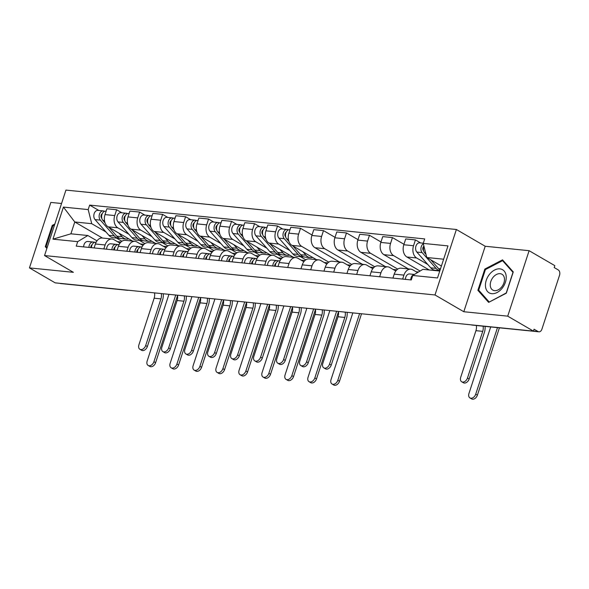 <?xml version="1.0" encoding="UTF-8"?>
<svg xmlns="http://www.w3.org/2000/svg" width="589" height="589" viewBox="0 0 589 589"><rect width="100%" height="100%" fill="white"/><g stroke="black" fill="none" stroke-linecap="round" stroke-linejoin="round"><path stroke-width="0.88" d="M61.55 203.507L50.845 202.425L29.45 267.892L55.167 282.853L533.435 331.121L507.718 316.16L529.113 250.693L485.203 246.261L456.387 229.496L65.939 190.092L44.536 255.56L434.991 294.964L463.808 311.728L507.718 316.16M529.113 250.693L554.831 265.654L554.205 267.561L558.21 269.895A4.116 2.857 95.8 0 1 559.55 275.21L541.895 329.229A4.116 2.857 95.8 0 1 538.898 331.813L472.15 325.076A4.116 2.857 -84.2 0 1 471.421 324.863M29.45 267.892L73.36 272.324L44.536 255.56M126.642 290.068A4.116 2.857 -84.2 0 0 127.379 290.289L60.63 283.552A4.116 2.857 -84.2 0 1 59.901 283.331M533.45 331.077L538.066 331.541L534.054 329.207L533.435 331.121M538.066 331.541A4.116 2.857 95.8 0 0 538.898 331.813M427.754 264.446L416.614 257.967A9.461 6.567 -84.2 0 1 413.537 245.731L415.444 239.907L405.718 238.928L403.811 244.744A9.461 6.567 95.8 0 0 406.889 256.988L429.212 269.968M438.93 270.955L438.245 270.55M410.827 269.166L401.102 268.186A9.461 6.567 95.8 0 0 394.21 274.143L403.929 275.122A9.461 6.567 -84.2 0 1 410.827 269.166A9.461 6.567 -84.2 0 1 412.749 269.799L417.527 272.582M403.929 275.122L402.64 279.076M420.656 242.94L415.444 239.907M394.21 274.143L392.915 278.096M420.082 271.036L393.629 255.648A9.461 6.567 -84.2 0 1 390.551 243.412L392.458 237.588L382.732 236.609L380.833 242.425A9.461 6.567 95.8 0 0 383.903 254.669L408.413 268.923M379.655 276.756L380.943 272.803A9.461 6.567 -84.2 0 1 387.842 266.846A9.461 6.567 -84.2 0 1 389.763 267.48L395.793 270.992M403.966 244.28L392.458 237.588M387.842 266.846L378.116 265.867A9.461 6.567 95.8 0 0 371.225 271.823L369.929 275.777M397.744 269.092L370.643 253.329A9.461 6.567 -84.2 0 1 367.565 241.092L369.472 235.269L359.746 234.289L357.847 240.106A9.461 6.567 95.8 0 0 360.917 252.342L385.427 266.603M356.669 274.437L357.965 270.484A9.461 6.567 -84.2 0 1 364.856 264.527A9.461 6.567 -84.2 0 1 366.778 265.16L372.808 268.672M380.98 241.961L369.472 235.269M364.856 264.527L355.13 263.548A9.461 6.567 95.8 0 0 348.239 269.497L346.943 273.458M374.759 266.773L347.657 251.01A9.461 6.567 -84.2 0 1 344.587 238.773L346.487 232.949L336.761 231.97L334.861 237.787A9.461 6.567 95.8 0 0 337.931 250.023L362.441 264.284M333.683 272.118L334.979 268.164A9.461 6.567 -84.2 0 1 341.87 262.208A9.461 6.567 -84.2 0 1 343.792 262.841L349.829 266.353M357.994 239.642L346.487 232.949M341.87 262.208L332.144 261.229A9.461 6.567 95.8 0 0 325.253 267.178L323.957 271.139M351.773 264.454L324.672 248.691A9.461 6.567 -84.2 0 1 321.601 236.447L323.501 230.63L313.775 229.651L311.875 235.467A9.461 6.567 95.8 0 0 314.946 247.704L339.455 261.965M310.697 269.799L311.993 265.845A9.461 6.567 -84.2 0 1 318.885 259.889A9.461 6.567 -84.2 0 1 320.806 260.522L326.843 264.034M335.008 237.323L323.501 230.63M318.885 259.889L309.159 258.91A9.461 6.567 95.8 0 0 302.267 264.859L300.972 268.82M328.787 262.134L301.686 246.371A9.461 6.567 -84.2 0 1 298.616 234.127L300.515 228.311L290.789 227.325L288.89 233.148A9.461 6.567 95.8 0 0 291.967 245.385L316.47 259.646M287.712 267.48L289.008 263.526A9.461 6.567 -84.2 0 1 295.899 257.57A9.461 6.567 -84.2 0 1 297.82 258.203L303.858 261.715M312.023 235.004L300.515 228.311M295.899 257.57L286.173 256.59A9.461 6.567 95.8 0 0 279.282 262.539L277.986 266.5M289.84 250.531L278.7 244.052A9.461 6.567 -84.2 0 1 275.63 231.808L277.529 225.992L267.804 225.005L265.904 230.829A9.461 6.567 95.8 0 0 268.982 243.066L293.484 257.327M305.801 259.815L300.331 256.635M264.726 265.16L266.022 261.207A9.461 6.567 -84.2 0 1 272.913 255.251A9.461 6.567 -84.2 0 1 274.835 255.884L280.872 259.396M282.742 229.018L277.529 225.992M272.913 255.251L263.195 254.264A9.461 6.567 95.8 0 0 256.296 260.22L255 264.181M266.861 248.212L255.722 241.733A9.461 6.567 -84.2 0 1 252.644 229.489L254.544 223.673L244.818 222.686L242.918 228.51A9.461 6.567 95.8 0 0 245.996 240.746L270.498 255.008M282.816 257.496L277.345 254.315M241.74 262.841L243.036 258.888A9.461 6.567 -84.2 0 1 249.927 252.931A9.461 6.567 -84.2 0 1 251.849 253.564L257.886 257.076M259.756 226.699L254.544 223.673M249.927 252.931L240.209 251.945A9.461 6.567 95.8 0 0 233.31 257.901L232.022 261.862M243.875 245.893L232.736 239.406A9.461 6.567 -84.2 0 1 229.658 227.17L231.558 221.354L221.839 220.367L219.933 226.191A9.461 6.567 95.8 0 0 223.01 238.427L247.513 252.688M259.83 255.177L254.36 251.996M218.755 260.522L220.05 256.561A9.461 6.567 -84.2 0 1 226.949 250.612A9.461 6.567 -84.2 0 1 228.863 251.245L234.901 254.757M236.771 224.38L231.558 221.354M226.949 250.612L217.223 249.626A9.461 6.567 95.8 0 0 210.325 255.582L209.036 259.543M220.89 243.574L209.75 237.087A9.461 6.567 -84.2 0 1 206.673 224.851L208.572 219.034L198.854 218.048L196.947 223.872A9.461 6.567 95.8 0 0 200.024 236.108L224.527 250.369M236.844 252.858L231.374 249.67M195.776 258.203L197.065 254.242A9.461 6.567 -84.2 0 1 203.963 248.293A9.461 6.567 -84.2 0 1 205.878 248.926L211.915 252.438M213.785 222.06L208.572 219.034M203.963 248.293L194.237 247.306A9.461 6.567 95.8 0 0 187.339 253.263L186.05 257.216M197.904 241.254L186.765 234.768A9.461 6.567 -84.2 0 1 183.687 222.532L185.594 216.708L175.868 215.729L173.961 221.552A9.461 6.567 95.8 0 0 177.039 233.789L201.548 248.043M213.866 250.539L208.396 247.351M172.791 255.884L174.079 251.923A9.461 6.567 -84.2 0 1 180.978 245.974A9.461 6.567 -84.2 0 1 182.892 246.607L188.929 250.111M190.799 219.741L185.594 216.708M180.978 245.974L171.252 244.987A9.461 6.567 95.8 0 0 164.353 250.943L163.065 254.897M174.918 238.935L163.779 232.449A9.461 6.567 -84.2 0 1 160.701 220.212L162.608 214.389L152.882 213.409L150.975 219.233A9.461 6.567 95.8 0 0 154.053 231.47L178.563 245.723M190.88 248.219L185.41 245.031M149.805 253.564L151.093 249.603A9.461 6.567 -84.2 0 1 157.992 243.647A9.461 6.567 -84.2 0 1 159.913 244.288L165.943 247.792M167.813 217.422L162.608 214.389M157.992 243.647L148.266 242.668A9.461 6.567 95.8 0 0 141.375 248.624L140.079 252.578M151.933 236.609L140.793 230.13A9.461 6.567 -84.2 0 1 137.716 217.893L139.622 212.069L129.897 211.09L127.99 216.914A9.461 6.567 95.8 0 0 131.067 229.15L155.577 243.404M167.894 245.9L162.424 242.712M126.819 251.245L128.107 247.284A9.461 6.567 -84.2 0 1 135.006 241.328A9.461 6.567 -84.2 0 1 136.928 241.961L142.958 245.473M144.835 215.103L139.622 212.069M135.006 241.328L125.28 240.349A9.461 6.567 95.8 0 0 118.389 246.305L117.093 250.259M128.947 234.289L117.807 227.81A9.461 6.567 -84.2 0 1 114.73 215.574L116.637 209.75L106.911 208.771L105.011 214.595A9.461 6.567 95.8 0 0 108.082 226.831L132.591 241.085M144.909 243.581L139.438 240.393M103.833 248.926L105.129 244.965A9.461 6.567 -84.2 0 1 112.02 239.009A9.461 6.567 -84.2 0 1 113.942 239.642L119.972 243.154M121.849 212.784L116.637 209.75M112.02 239.009L102.295 238.03A9.461 6.567 95.8 0 0 95.403 243.986L94.107 247.94M143.988 244.31L140.322 243.942M166.974 246.629L163.308 246.261M189.96 248.948L186.293 248.58M212.946 251.267L209.279 250.899M235.924 253.587L232.265 253.218M258.91 255.906L255.251 255.538M281.895 258.225L278.229 257.857M304.881 260.552L301.215 260.176M327.867 262.871L324.2 262.495M350.853 265.19L347.186 264.814M373.838 267.509L370.172 267.134M396.824 269.828L393.157 269.46M418.47 272.008L416.143 271.779M443.635 259.204L426.775 257.503L441.411 266.014M426.775 257.503L423.233 243.397L447.986 245.9L437.502 277.964L412.749 275.468L422.902 269.335L439.769 271.036M102.383 238.037L74.774 221.979L70.908 233.811L87.857 235.519L77.696 241.652L76.231 246.136L411.284 279.952L412.749 275.468M77.696 241.652L52.944 239.156L63.428 207.092L88.181 209.588L91.722 223.687L74.774 221.979L63.428 207.092M423.233 243.397L424.698 238.913L89.646 205.105L88.181 209.588M456.387 229.496L434.991 294.964M485.203 246.261L463.808 311.728M477.885 290.318L488.627 302.385L506.319 293.189L513.269 271.919L502.527 259.852L484.835 269.048L477.885 290.318L479.814 291.437M54.836 224.048L52.244 225.396L45.294 246.666L46.87 248.433M121.923 241.254L116.453 238.074M105.961 231.97L91.722 223.687M121.003 241.991L117.336 241.623M87.857 235.519L96.986 240.835M98.864 210.464L89.646 205.105M70.908 233.811L52.944 239.156M485.594 269.49L484.835 269.048M47.105 247.719L45.294 246.666M53.003 225.837L52.244 225.396M485.056 326.38A10.388 7.208 -84.2 0 1 484.401 332.336L469.146 378.999A4.734 3.247 120.2 0 1 463.381 382.747L461.702 381.775A4.734 3.247 -59.8 0 0 467.467 378.028L482.722 331.357A7.716 5.353 95.8 0 0 483.105 326.188M482.722 331.357L475.941 330.672L460.694 377.343A4.734 3.247 -59.8 0 0 461.702 381.775M414.369 274.489A5.139 3.571 95.8 0 0 410.739 279.893M409.679 273.973A5.139 3.571 95.8 0 0 409.539 273.951A5.139 3.571 95.8 0 0 405.438 279.363M475.941 330.672A7.716 5.353 95.8 0 0 476.332 325.503M499.406 327.83L477.399 395.16A4.734 3.247 120.2 0 1 471.634 398.908L469.956 397.928A4.734 3.247 -59.8 0 0 475.721 394.181L497.477 327.639M490.696 326.954L468.947 393.504A4.734 3.247 -59.8 0 0 469.956 397.928M440.108 269.99A12.34 8.563 -84.2 0 1 438.54 268.606L430.817 259.852M425.987 254.382L424.647 252.858A5.139 3.571 -84.2 0 1 423.97 246.335M441.323 266.287L440.741 265.624M423.543 247.763L422.998 247.446M423.601 250.73L423.366 250.465A2.466 1.715 -84.2 0 1 422.806 248.205A2.466 1.715 -84.2 0 1 423.94 246.231M439.88 270.69A12.34 8.563 -84.2 0 1 436.029 268.356L422.144 252.6A5.139 3.571 -84.2 0 1 423.329 243.787M439.873 270.712L435.138 270.233A12.34 8.563 -84.2 0 1 430.728 267.818L416.835 252.07A5.139 3.571 -84.2 0 1 415.93 246.173A5.139 3.571 -84.2 0 1 419.707 242.845L423.292 243.205M506.157 275.902A13.37 9.181 -59.8 0 0 494.561 270.042A13.37 9.181 -59.8 0 0 485.513 286.637A13.37 9.181 -59.8 0 0 497.116 292.497A13.37 9.181 -59.8 0 0 506.157 275.902M504.434 278.487A9.152 6.288 -59.8 0 0 501.968 274.246A9.152 6.288 -59.8 0 0 493.98 276.337A9.152 6.288 -59.8 0 0 490.298 285.834A9.152 6.288 -59.8 0 0 492.765 290.068A9.152 6.288 -59.8 0 0 500.753 287.984A9.152 6.288 -59.8 0 0 504.434 278.487M489.098 301.877L478.695 290.186L485.424 269.578L502.572 260.662L512.982 272.354L506.245 292.961L489.341 302.017M503.985 261.487L502.572 260.662M47.12 247.667L46.104 246.526L52.833 225.918L54.512 225.05M347.127 312.317A10.388 7.208 -84.2 0 1 346.494 318.421L331.239 365.084A4.734 3.247 120.2 0 1 325.474 368.832L323.788 367.853A4.734 3.247 -59.8 0 0 329.56 364.105L344.808 317.442A7.716 5.353 95.8 0 0 345.169 312.118M344.808 317.442L338.034 316.757L322.779 363.42A4.734 3.247 -59.8 0 0 323.788 367.853M275.961 263.371A2.466 1.715 95.8 0 0 274.71 266.169M278.737 260.853L277.073 260.588A5.139 3.571 95.8 0 0 276.933 260.574A5.139 3.571 95.8 0 0 272.832 265.978M271.765 260.051A5.139 3.571 95.8 0 0 271.632 260.036A5.139 3.571 95.8 0 0 267.524 265.44M279.576 260.846A5.139 3.571 95.8 0 0 279.436 260.824A5.139 3.571 95.8 0 0 275.335 266.228M338.034 316.757A7.716 5.353 95.8 0 0 338.388 311.434M361.543 313.768L339.492 381.245A4.734 3.247 120.2 0 1 333.72 384.992L332.041 384.013A4.734 3.247 -59.8 0 0 337.814 380.266L359.607 313.576M352.833 312.892L331.033 379.581A4.734 3.247 -59.8 0 0 332.041 384.013M312.656 257.43A12.34 8.563 -84.2 0 1 310.344 257.643L305.036 257.106A12.34 8.563 -84.2 0 1 300.626 254.691L292.902 245.937M310.344 257.643A12.34 8.563 -84.2 0 1 305.934 255.228L302.827 251.709M288.919 241.416L286.733 238.935A5.139 3.571 -84.2 0 1 285.827 233.045A5.139 3.571 -84.2 0 1 289.604 229.717L290.002 229.754M285.628 233.848L285.083 233.531M285.687 236.815L285.451 236.55A2.466 1.715 -84.2 0 1 284.907 234.208A2.466 1.715 -84.2 0 1 286.129 232.257M303.799 256.848A12.34 8.563 -84.2 0 1 302.532 256.856A12.34 8.563 -84.2 0 1 298.122 254.441L284.229 238.685A5.139 3.571 -84.2 0 1 283.324 232.788A5.139 3.571 -84.2 0 1 287.101 229.46A5.139 3.571 -84.2 0 1 288.146 229.806L288.514 229.843M302.532 256.856L297.231 256.318A12.34 8.563 -84.2 0 1 292.814 253.903L278.928 238.147A5.139 3.571 -84.2 0 1 278.023 232.257A5.139 3.571 -84.2 0 1 281.8 228.93L287.101 229.46M324.141 309.998A10.388 7.208 -84.2 0 1 323.508 316.102L308.253 362.765A4.734 3.247 120.2 0 1 302.488 366.513L300.802 365.533A4.734 3.247 -59.8 0 0 306.574 361.786L321.822 315.122A7.716 5.353 95.8 0 0 322.183 309.799M321.822 315.122L315.049 314.438L299.794 361.101A4.734 3.247 -59.8 0 0 300.802 365.533M252.976 261.052A2.466 1.715 95.8 0 0 251.724 263.85M255.751 258.534L254.087 258.269A5.139 3.571 95.8 0 0 253.947 258.254A5.139 3.571 95.8 0 0 249.846 263.658M248.779 257.732A5.139 3.571 95.8 0 0 248.646 257.717A5.139 3.571 95.8 0 0 244.538 263.121M256.59 258.519A5.139 3.571 95.8 0 0 256.451 258.505A5.139 3.571 95.8 0 0 252.35 263.909M315.049 314.438A7.716 5.353 95.8 0 0 315.409 309.115M301.163 307.679A10.388 7.208 -84.2 0 1 300.523 313.782L285.267 360.446A4.734 3.247 120.2 0 1 279.503 364.193L277.824 363.214A4.734 3.247 -59.8 0 0 283.589 359.467L298.844 312.803A7.716 5.353 95.8 0 0 299.197 307.48M298.844 312.803L292.063 312.118L276.808 358.782A4.734 3.247 -59.8 0 0 277.824 363.214M229.99 258.733A2.466 1.715 95.8 0 0 228.738 261.531M232.765 256.215L231.102 255.95A5.139 3.571 95.8 0 0 230.962 255.935A5.139 3.571 95.8 0 0 226.861 261.339M225.793 255.412A5.139 3.571 95.8 0 0 225.661 255.398A5.139 3.571 95.8 0 0 221.552 260.802M233.605 256.2A5.139 3.571 95.8 0 0 233.465 256.186A5.139 3.571 95.8 0 0 229.364 261.59M292.063 312.118A7.716 5.353 95.8 0 0 292.424 306.795M278.177 305.36A10.388 7.208 -84.2 0 1 277.537 311.463L262.282 358.127A4.734 3.247 120.2 0 1 256.517 361.874L254.838 360.895A4.734 3.247 -59.8 0 0 260.603 357.148L275.858 310.484A7.716 5.353 95.8 0 0 276.212 305.161M275.858 310.484L269.077 309.799L253.822 356.463A4.734 3.247 -59.8 0 0 254.838 360.895M207.004 256.414A2.466 1.715 95.8 0 0 205.752 259.212M209.78 253.896L208.116 253.631A5.139 3.571 95.8 0 0 207.976 253.616A5.139 3.571 95.8 0 0 203.875 259.02M202.815 253.093A5.139 3.571 95.8 0 0 202.675 253.079A5.139 3.571 95.8 0 0 198.574 258.483M210.619 253.881A5.139 3.571 95.8 0 0 210.479 253.866A5.139 3.571 95.8 0 0 206.378 259.27M269.077 309.799A7.716 5.353 95.8 0 0 269.438 304.476M255.192 303.041A10.388 7.208 -84.2 0 1 254.551 309.144L239.296 355.808A4.734 3.247 120.2 0 1 233.531 359.555L231.852 358.576A4.734 3.247 -59.8 0 0 237.617 354.828L252.872 308.165A7.716 5.353 95.8 0 0 253.226 302.842M252.872 308.165L246.092 307.48L230.844 354.144A4.734 3.247 -59.8 0 0 231.852 358.576M184.018 254.087A2.466 1.715 95.8 0 0 182.767 256.885M186.794 251.577L185.13 251.312A5.139 3.571 95.8 0 0 184.99 251.297A5.139 3.571 95.8 0 0 180.889 256.701M179.829 250.774A5.139 3.571 95.8 0 0 179.689 250.759A5.139 3.571 95.8 0 0 175.588 256.163M187.633 251.562A5.139 3.571 95.8 0 0 187.501 251.547A5.139 3.571 95.8 0 0 183.393 256.951M246.092 307.48A7.716 5.353 95.8 0 0 246.452 302.157M232.206 300.721A10.388 7.208 -84.2 0 1 231.565 306.825L216.31 353.488A4.734 3.247 120.2 0 1 210.545 357.236L208.867 356.257A4.734 3.247 -59.8 0 0 214.632 352.509L229.887 305.846A7.716 5.353 95.8 0 0 230.24 300.523M229.887 305.846L223.106 305.161L207.858 351.824A4.734 3.247 -59.8 0 0 208.867 356.257M161.033 251.768A2.466 1.715 95.8 0 0 159.781 254.566M163.808 249.257L162.144 248.992A5.139 3.571 95.8 0 0 162.004 248.97A5.139 3.571 95.8 0 0 157.904 254.382M156.843 248.455A5.139 3.571 95.8 0 0 156.703 248.44A5.139 3.571 95.8 0 0 152.603 253.844M164.648 249.243A5.139 3.571 95.8 0 0 164.515 249.228A5.139 3.571 95.8 0 0 160.407 254.632M223.106 305.161A7.716 5.353 95.8 0 0 223.467 299.838M209.22 298.402A10.388 7.208 -84.2 0 1 208.58 304.498L193.325 351.169A4.734 3.247 120.2 0 1 187.56 354.917L185.881 353.937A4.734 3.247 -59.8 0 0 191.646 350.19L206.901 303.526A7.716 5.353 95.8 0 0 207.262 298.203M206.901 303.526L200.12 302.842L184.872 349.505A4.734 3.247 -59.8 0 0 185.881 353.937M138.047 249.449A2.466 1.715 95.8 0 0 136.795 252.247M140.823 246.938L139.159 246.673A5.139 3.571 95.8 0 0 139.026 246.651A5.139 3.571 95.8 0 0 134.918 252.063M133.858 246.136A5.139 3.571 95.8 0 0 133.718 246.121A5.139 3.571 95.8 0 0 129.617 251.525M141.662 246.924A5.139 3.571 95.8 0 0 141.529 246.909A5.139 3.571 95.8 0 0 137.421 252.313M200.12 302.842A7.716 5.353 95.8 0 0 200.481 297.519M186.234 296.083A10.388 7.208 -84.2 0 1 185.594 302.179L170.346 348.85A4.734 3.247 120.2 0 1 164.574 352.597L162.895 351.618A4.734 3.247 -59.8 0 0 168.66 347.871L183.915 301.207A7.716 5.353 95.8 0 0 184.276 295.884M183.915 301.207L177.134 300.523L161.887 347.186A4.734 3.247 -59.8 0 0 162.895 351.618M115.061 247.13A2.466 1.715 95.8 0 0 113.81 249.927M117.837 244.619L116.173 244.354A5.139 3.571 95.8 0 0 116.04 244.332A5.139 3.571 95.8 0 0 111.932 249.743M110.872 243.817A5.139 3.571 95.8 0 0 110.732 243.802A5.139 3.571 95.8 0 0 106.631 249.206M118.683 244.604A5.139 3.571 95.8 0 0 118.544 244.59A5.139 3.571 95.8 0 0 114.443 249.994M177.134 300.523A7.716 5.353 95.8 0 0 177.495 295.199M163.249 293.756A10.388 7.208 -84.2 0 1 162.608 299.86L147.36 346.531A4.734 3.247 120.2 0 1 141.588 350.278L139.91 349.299A4.734 3.247 -59.8 0 0 145.674 345.552L160.93 298.888A7.716 5.353 95.8 0 0 161.29 293.565M160.93 298.888L154.156 298.203L138.901 344.867A4.734 3.247 -59.8 0 0 139.91 349.299M92.083 244.81A2.466 1.715 95.8 0 0 90.824 247.608M94.858 242.293L93.187 242.035A5.139 3.571 95.8 0 0 93.055 242.013A5.139 3.571 95.8 0 0 88.946 247.424M87.886 241.497A5.139 3.571 95.8 0 0 87.746 241.483A5.139 3.571 95.8 0 0 83.645 246.887M95.698 242.285A5.139 3.571 95.8 0 0 95.558 242.27A5.139 3.571 95.8 0 0 91.457 247.674M154.156 298.203A7.716 5.353 95.8 0 0 154.509 292.88M338.454 311.787L316.507 378.926A4.734 3.247 120.2 0 1 310.742 382.673L309.056 381.694A4.734 3.247 -59.8 0 0 314.828 377.947L336.621 311.257M329.847 310.572L308.047 377.262A4.734 3.247 -59.8 0 0 309.056 381.694M289.678 255.111A12.34 8.563 -84.2 0 1 287.358 255.324L282.05 254.787A12.34 8.563 -84.2 0 1 277.64 252.372L269.917 243.618M287.358 255.324A12.34 8.563 -84.2 0 1 282.948 252.909L279.841 249.39M265.933 239.097L263.747 236.616A5.139 3.571 -84.2 0 1 262.841 230.726A5.139 3.571 -84.2 0 1 266.618 227.398L267.016 227.435M262.642 231.529L262.098 231.212M262.701 234.496L262.473 234.231A2.466 1.715 -84.2 0 1 261.921 231.889A2.466 1.715 -84.2 0 1 263.143 229.938M280.813 254.529A12.34 8.563 -84.2 0 1 279.547 254.536A12.34 8.563 -84.2 0 1 275.137 252.114L261.244 236.366A5.139 3.571 -84.2 0 1 260.338 230.468A5.139 3.571 -84.2 0 1 264.115 227.14A5.139 3.571 -84.2 0 1 265.16 227.487L265.529 227.523M279.547 254.536L274.246 253.999A12.34 8.563 -84.2 0 1 269.836 251.584L255.943 235.828A5.139 3.571 -84.2 0 1 255.037 229.938A5.139 3.571 -84.2 0 1 258.814 226.603L264.115 227.14M315.468 309.468L293.521 376.607A4.734 3.247 120.2 0 1 287.756 380.354L286.07 379.375A4.734 3.247 -59.8 0 0 291.842 375.627L313.642 308.938M306.862 308.253L285.061 374.943A4.734 3.247 -59.8 0 0 286.07 379.375M266.692 252.791A12.34 8.563 -84.2 0 1 264.373 253.005L259.072 252.467A12.34 8.563 -84.2 0 1 254.654 250.053L246.931 241.299M264.373 253.005A12.34 8.563 -84.2 0 1 259.963 250.583L256.856 247.071M242.948 236.778L240.768 234.297A5.139 3.571 -84.2 0 1 239.863 228.407A5.139 3.571 -84.2 0 1 243.632 225.072L244.03 225.116M239.657 229.209L239.119 228.893M239.716 232.176L239.487 231.911A2.466 1.715 -84.2 0 1 238.935 229.57A2.466 1.715 -84.2 0 1 240.157 227.619M257.827 252.21A12.34 8.563 -84.2 0 1 256.561 252.217A12.34 8.563 -84.2 0 1 252.151 249.795L238.258 234.047A5.139 3.571 -84.2 0 1 237.352 228.149A5.139 3.571 -84.2 0 1 241.129 224.821A5.139 3.571 -84.2 0 1 242.175 225.167L242.543 225.204M256.561 252.217L251.26 251.68A12.34 8.563 -84.2 0 1 246.85 249.265L232.957 233.509A5.139 3.571 -84.2 0 1 232.051 227.619A5.139 3.571 -84.2 0 1 235.828 224.284L241.129 224.821M292.483 307.149L270.535 374.287A4.734 3.247 120.2 0 1 264.77 378.035L263.092 377.056A4.734 3.247 -59.8 0 0 268.856 373.308L290.657 306.619M283.876 305.934L262.076 372.623A4.734 3.247 -59.8 0 0 263.092 377.056M243.706 250.465A12.34 8.563 -84.2 0 1 241.387 250.686L236.086 250.148A12.34 8.563 -84.2 0 1 231.668 247.733L223.953 238.979M241.387 250.686A12.34 8.563 -84.2 0 1 236.977 248.263L233.87 244.752M219.962 234.459L217.783 231.978A5.139 3.571 -84.2 0 1 216.877 226.088A5.139 3.571 -84.2 0 1 220.654 222.752L221.044 222.797M216.678 226.89L216.134 226.574M216.73 229.857L216.502 229.592A2.466 1.715 -84.2 0 1 215.949 227.251A2.466 1.715 -84.2 0 1 217.172 225.3M234.842 249.891A12.34 8.563 -84.2 0 1 233.575 249.898A12.34 8.563 -84.2 0 1 229.165 247.476L215.272 231.727A5.139 3.571 -84.2 0 1 214.367 225.83A5.139 3.571 -84.2 0 1 218.144 222.502A5.139 3.571 -84.2 0 1 219.189 222.848L219.557 222.885M233.575 249.898L228.274 249.361A12.34 8.563 -84.2 0 1 223.864 246.946L209.971 231.19A5.139 3.571 -84.2 0 1 209.066 225.3A5.139 3.571 -84.2 0 1 212.843 221.965L218.144 222.502M269.497 304.822L247.549 371.968A4.734 3.247 120.2 0 1 241.784 375.716L240.106 374.737A4.734 3.247 -59.8 0 0 245.871 370.989L267.671 304.299M260.89 303.615L239.09 370.304A4.734 3.247 -59.8 0 0 240.106 374.737M220.72 248.146A12.34 8.563 -84.2 0 1 218.401 248.367L213.1 247.829A12.34 8.563 -84.2 0 1 208.683 245.414L200.967 236.653M218.401 248.367A12.34 8.563 -84.2 0 1 213.991 245.944L210.884 242.432M196.976 232.14L194.797 229.658A5.139 3.571 -84.2 0 1 193.891 223.768A5.139 3.571 -84.2 0 1 197.668 220.433L198.059 220.477M193.693 224.571L193.148 224.254M193.744 227.538L193.516 227.273A2.466 1.715 -84.2 0 1 192.964 224.932A2.466 1.715 -84.2 0 1 194.186 222.981M211.856 247.571A12.34 8.563 -84.2 0 1 210.597 247.579A12.34 8.563 -84.2 0 1 206.179 245.157L192.286 229.408A5.139 3.571 -84.2 0 1 191.381 223.511A5.139 3.571 -84.2 0 1 195.158 220.183A5.139 3.571 -84.2 0 1 196.203 220.529L196.571 220.566M210.597 247.579L205.289 247.041A12.34 8.563 -84.2 0 1 200.878 244.626L186.985 228.871A5.139 3.571 -84.2 0 1 186.08 222.981A5.139 3.571 -84.2 0 1 189.857 219.645L195.158 220.183M246.511 302.503L224.564 369.649A4.734 3.247 120.2 0 1 218.799 373.389L217.12 372.417A4.734 3.247 -59.8 0 0 222.885 368.67L244.685 301.98M237.904 301.296L216.111 367.985A4.734 3.247 -59.8 0 0 217.12 372.417M197.735 245.827A12.34 8.563 -84.2 0 1 195.415 246.047L190.114 245.51A12.34 8.563 -84.2 0 1 185.697 243.095L177.981 234.334M195.415 246.047A12.34 8.563 -84.2 0 1 191.005 243.625L187.906 240.106M173.991 229.813L171.811 227.339A5.139 3.571 -84.2 0 1 170.906 221.449A5.139 3.571 -84.2 0 1 174.683 218.114L175.073 218.158M170.707 222.252L170.162 221.935M170.758 225.219L170.53 224.954A2.466 1.715 -84.2 0 1 169.978 222.613A2.466 1.715 -84.2 0 1 171.2 220.661M188.878 245.252A12.34 8.563 -84.2 0 1 187.611 245.26A12.34 8.563 -84.2 0 1 183.194 242.837L169.308 227.089A5.139 3.571 -84.2 0 1 168.402 221.192A5.139 3.571 -84.2 0 1 172.179 217.864A5.139 3.571 -84.2 0 1 173.218 218.21L173.593 218.247M187.611 245.26L182.303 244.722A12.34 8.563 -84.2 0 1 177.893 242.307L164 226.551A5.139 3.571 -84.2 0 1 163.094 220.661A5.139 3.571 -84.2 0 1 166.871 217.326L172.179 217.864M223.525 300.184L201.578 367.322A4.734 3.247 120.2 0 1 195.813 371.07L194.134 370.098A4.734 3.247 -59.8 0 0 199.899 366.351L221.7 299.661M214.919 298.976L193.126 365.666A4.734 3.247 -59.8 0 0 194.134 370.098M174.749 243.507A12.34 8.563 -84.2 0 1 172.43 243.728L167.129 243.191A12.34 8.563 -84.2 0 1 162.719 240.776L154.995 232.014M172.43 243.728A12.34 8.563 -84.2 0 1 168.02 241.306L164.92 237.787M151.005 227.494L148.826 225.02A5.139 3.571 -84.2 0 1 147.92 219.123A5.139 3.571 -84.2 0 1 151.697 215.795L152.087 215.839M147.721 219.925L147.176 219.609M147.78 222.892L147.544 222.635A2.466 1.715 -84.2 0 1 146.992 220.293A2.466 1.715 -84.2 0 1 148.214 218.342M165.892 242.933A12.34 8.563 -84.2 0 1 164.625 242.933A12.34 8.563 -84.2 0 1 160.208 240.518L146.322 224.77A5.139 3.571 -84.2 0 1 145.417 218.872A5.139 3.571 -84.2 0 1 149.194 215.545A5.139 3.571 -84.2 0 1 150.232 215.891L150.607 215.927M164.625 242.933L159.317 242.403A12.34 8.563 -84.2 0 1 154.907 239.981L141.014 224.232A5.139 3.571 -84.2 0 1 140.108 218.335A5.139 3.571 -84.2 0 1 143.885 215.007L149.194 215.545M200.54 297.865L178.592 365.003A4.734 3.247 120.2 0 1 172.827 368.751L171.149 367.779A4.734 3.247 -59.8 0 0 176.914 364.031L198.714 297.342M191.933 296.657L170.14 363.347A4.734 3.247 -59.8 0 0 171.149 367.779M151.763 241.188A12.34 8.563 -84.2 0 1 149.444 241.402L144.143 240.872A12.34 8.563 -84.2 0 1 139.733 238.449L132.01 229.695M149.444 241.402A12.34 8.563 -84.2 0 1 145.034 238.987L141.934 235.467M128.027 225.175L125.84 222.701A5.139 3.571 -84.2 0 1 124.934 216.804A5.139 3.571 -84.2 0 1 128.711 213.476L129.101 213.52M124.735 217.606L124.191 217.289M124.794 220.573L124.559 220.315A2.466 1.715 -84.2 0 1 124.014 217.974A2.466 1.715 -84.2 0 1 125.236 216.023M142.906 240.606A12.34 8.563 -84.2 0 1 141.64 240.614A12.34 8.563 -84.2 0 1 137.222 238.199L123.337 222.451A5.139 3.571 -84.2 0 1 122.431 216.553A5.139 3.571 -84.2 0 1 126.208 213.225A5.139 3.571 -84.2 0 1 127.246 213.571L127.622 213.608M141.64 240.614L136.331 240.084A12.34 8.563 -84.2 0 1 131.921 237.661L118.028 221.913A5.139 3.571 -84.2 0 1 117.123 216.016A5.139 3.571 -84.2 0 1 120.9 212.688L126.208 213.225M177.554 295.545L155.614 362.684A4.734 3.247 120.2 0 1 149.842 366.432L148.163 365.46A4.734 3.247 -59.8 0 0 153.928 361.712L175.728 295.023M168.947 294.338L147.154 361.028A4.734 3.247 -59.8 0 0 148.163 365.46M128.777 238.869A12.34 8.563 -84.2 0 1 126.466 239.082L121.157 238.552A12.34 8.563 -84.2 0 1 116.747 236.13L109.024 227.376M126.466 239.082A12.34 8.563 -84.2 0 1 122.048 236.668L118.949 233.148M105.041 222.856L102.854 220.382A5.139 3.571 -84.2 0 1 101.949 214.484A5.139 3.571 -84.2 0 1 105.725 211.156L106.116 211.193M101.75 215.287L101.205 214.97M101.809 218.254L101.573 217.996A2.466 1.715 -84.2 0 1 101.028 215.655A2.466 1.715 -84.2 0 1 102.25 213.704M119.92 238.287A12.34 8.563 -84.2 0 1 118.654 238.295A12.34 8.563 -84.2 0 1 114.244 235.88L100.351 220.131A5.139 3.571 -84.2 0 1 99.445 214.234A5.139 3.571 -84.2 0 1 103.222 210.906A5.139 3.571 -84.2 0 1 104.268 211.252L104.636 211.289M118.654 238.295L113.346 237.765A12.34 8.563 -84.2 0 1 108.936 235.342L95.043 219.594A5.139 3.571 -84.2 0 1 94.137 213.697A5.139 3.571 -84.2 0 1 97.914 210.369L103.222 210.906M108.082 226.831L117.807 227.81M131.067 229.15L140.793 230.13M154.053 231.47L163.779 232.449M177.039 233.789L186.765 234.768M200.024 236.108L209.75 237.087M223.01 238.427L232.736 239.406M245.996 240.746L255.722 241.733M268.982 243.066L278.7 244.052M291.967 245.385L301.686 246.371M314.946 247.704L324.672 248.691M337.931 250.023L347.657 251.01M360.917 252.342L370.643 253.329M383.903 254.669L393.629 255.648M406.889 256.988L416.614 257.967M118.389 246.305L128.107 247.284M141.375 248.624L151.093 249.603M164.353 250.943L174.079 251.923M187.339 253.263L197.065 254.242M210.325 255.582L220.05 256.561M233.31 257.901L243.036 258.888M256.296 260.22L266.022 261.207M279.282 262.539L289.008 263.526M302.267 264.859L311.993 265.845M325.253 267.178L334.979 268.164M348.239 269.497L357.965 270.484M371.225 271.823L380.943 272.803M95.403 243.986L105.129 244.965M127.99 216.914L137.716 217.893M150.975 219.233L160.701 220.212M173.961 221.552L183.687 222.532M196.947 223.872L206.673 224.851M219.933 226.191L229.658 227.17M242.918 228.51L252.644 229.489M265.904 230.829L275.63 231.808M288.89 233.148L298.616 234.127M311.875 235.467L321.601 236.447M334.861 237.787L344.587 238.773M357.847 240.106L367.565 241.092M380.833 242.425L390.551 243.412M403.811 244.744L413.537 245.731M105.011 214.595L114.73 215.574M467.467 378.028L469.146 378.999M475.721 394.181L477.399 395.16M438.54 268.606L440.498 268.805M424.647 252.858L425.633 252.953M430.728 267.818L436.029 268.356M416.835 252.07L422.144 252.6M329.56 364.105L331.239 365.084M337.814 380.266L339.492 381.245M300.626 254.691L305.934 255.228M286.733 238.935L288.352 239.105M292.814 253.903L298.122 254.441M278.928 238.147L284.229 238.685M306.574 361.786L308.253 362.765M283.589 359.467L285.267 360.446M260.603 357.148L262.282 358.127M237.617 354.828L239.296 355.808M214.632 352.509L216.31 353.488M191.646 350.19L193.325 351.169M168.66 347.871L170.346 348.85M145.674 345.552L147.36 346.531M314.828 377.947L316.507 378.926M277.64 252.372L282.948 252.909M263.747 236.616L265.367 236.785M269.836 251.584L275.137 252.114M255.943 235.828L261.244 236.366M291.842 375.627L293.521 376.607M254.654 250.053L259.963 250.583M240.768 234.297L242.388 234.466M246.85 249.265L252.151 249.795M232.957 233.509L238.258 234.047M268.856 373.308L270.535 374.287M231.668 247.733L236.977 248.263M217.783 231.978L219.402 232.147M223.864 246.946L229.165 247.476M209.971 231.19L215.272 231.727M245.871 370.989L247.549 371.968M208.683 245.414L213.991 245.944M194.797 229.658L196.417 229.82M200.878 244.626L206.179 245.157M186.985 228.871L192.286 229.408M222.885 368.67L224.564 369.649M185.697 243.095L191.005 243.625M171.811 227.339L173.431 227.501M177.893 242.307L183.194 242.837M164 226.551L169.308 227.089M199.899 366.351L201.578 367.322M162.719 240.776L168.02 241.306M148.826 225.02L150.445 225.182M154.907 239.981L160.208 240.518M141.014 224.232L146.322 224.77M176.914 364.031L178.592 365.003M139.733 238.449L145.034 238.987M125.84 222.701L127.46 222.863M131.921 237.661L137.222 238.199M118.028 221.913L123.337 222.451M153.928 361.712L155.614 362.684M116.747 236.13L122.048 236.668M102.854 220.382L104.474 220.544M108.936 235.342L114.244 235.88M95.043 219.594L100.351 220.131M127.379 290.289A4.116 4.116 0 0 0 128.468 290.252M471.09 324.826A4.116 4.116 0 0 0 472.15 325.076M414.435 274.445L409.539 273.951M276.933 260.574L271.632 260.036M279.966 260.875L279.436 260.824M253.947 258.254L248.646 257.717M256.981 258.556L256.451 258.505M230.962 255.935L225.661 255.398M233.995 256.237L233.465 256.186M207.976 253.616L202.675 253.079M211.009 253.918L210.479 253.866M184.99 251.297L179.689 250.759M188.024 251.599L187.501 251.547M162.004 248.97L156.703 248.44M165.038 249.28L164.515 249.228M139.026 246.651L133.718 246.121M142.052 246.96L141.529 246.909M116.04 244.332L110.732 243.802M119.066 244.641L118.544 244.59M93.055 242.013L87.746 241.483M96.081 242.322L95.558 242.27"/></g></svg>

